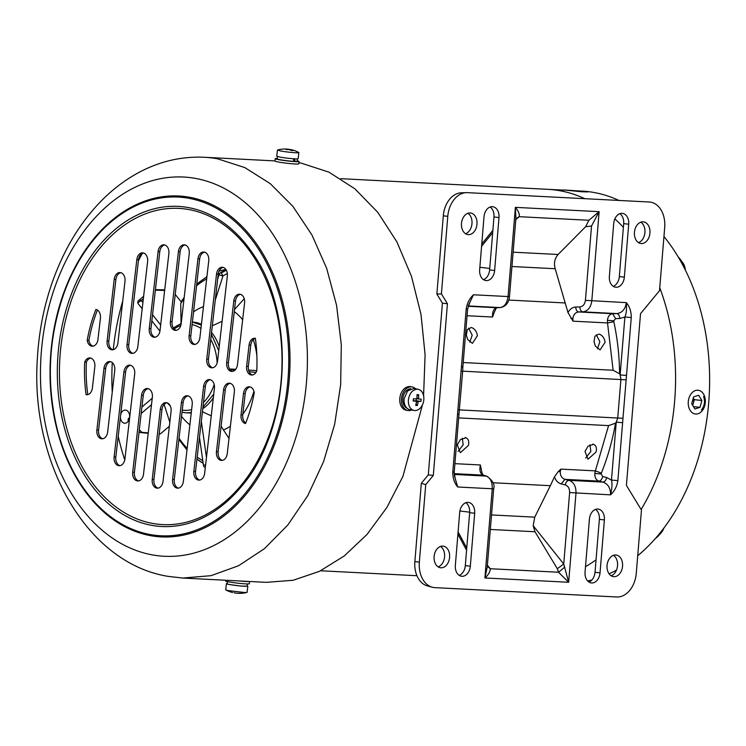 <?xml version="1.0" encoding="UTF-8"?>
<svg xmlns="http://www.w3.org/2000/svg" width="746" height="746" viewBox="0 0 746 746"><rect width="100%" height="100%" fill="white"/><g stroke="black" fill="none" stroke-linecap="round" stroke-linejoin="round"><path stroke-width="1.12" d="M579.409 191.051L568.62 190.361L579.381 191.433M581.824 191.125L563.855 189.969L581.703 191.759L587.717 191.927L581.824 191.125M683 265.483A16.757 11.768 -87.1 0 0 680.221 259.235A16.757 11.768 -87.1 0 0 678.291 257.109M685.322 269.996A11.973 8.402 -87.1 0 0 682.935 262.993L680.221 259.235M692.54 405.106A6.22 4.429 96.5 0 0 693.407 403.073A6.22 4.429 96.5 0 0 693.668 399.865A6.22 4.429 96.5 0 0 693.248 398.075M692.754 405.46L694.349 399.651L693.295 397.926M701.874 400.509L698.666 395.268L693.584 396.881L691.701 403.735L694.908 408.976L699.99 407.363L701.874 400.509L694.349 399.651M693.463 406.617L699.99 407.363M705.259 399.436A11.973 8.514 96.5 0 0 698.144 390.233A11.973 8.514 96.5 0 0 688.316 404.817A11.973 8.514 96.5 0 0 695.431 414.011A11.973 8.514 96.5 0 0 705.259 399.436M655.501 538.37A16.757 11.768 -87.1 0 0 658.242 536.048A16.757 11.768 -87.1 0 0 660.947 531.851M658.242 536.048L661.32 532.597A11.973 8.402 -87.1 0 0 663.847 528.093M227.39 581.582L227.138 583.764A10.052 0.671 6.7 0 0 229.973 584.566A10.052 0.671 6.7 0 0 240.846 586.002A10.052 0.671 6.7 0 0 247.103 586.114L247.364 583.932M225.618 580.257L225.534 580.929A11.973 0.793 6.7 0 0 226.98 581.488A11.973 0.793 6.7 0 0 240.305 583.447A11.973 0.793 6.7 0 0 249.313 583.726L249.574 581.488M239.718 580.985A11.973 0.793 6.7 0 0 249.369 581.479M227.166 583.503A10.77 0.718 6.7 0 0 226.42 583.68L225.702 589.788A10.77 0.718 6.7 0 0 225.833 589.918A10.77 0.718 6.7 0 0 228.742 590.655L243.867 592.436A10.77 0.718 6.7 0 0 246.935 592.408A10.77 0.718 6.7 0 0 247.103 592.305L247.821 586.197L247.131 585.862M226.42 583.68A10.77 0.718 6.7 0 0 229.46 584.547L241.117 586.076L247.821 586.197M234.058 592.753L236.641 593.238A28.702 20.151 -87.1 0 0 239.168 593.247L240.799 593.331A28.702 20.151 -87.1 0 1 239.643 593.378A28.73 28.73 0 0 0 246.935 592.408M238.291 593.257L238.282 593.322A28.702 20.151 -87.1 0 0 239.643 593.378M128.368 421.024A6.583 4.625 92.9 0 1 126.037 423.01A6.583 4.625 92.9 0 1 124.685 423.224A6.583 4.625 92.9 0 1 120.404 417.238M120.721 414.45A6.583 4.625 92.9 0 1 124.022 410.281A6.583 4.625 92.9 0 1 125.365 410.076A6.583 4.625 92.9 0 1 129.59 417.499M142.337 253.351A196.301 137.833 -87.1 0 0 138.392 260.876M122.736 300.983A196.301 137.833 -87.1 0 0 113.289 349.678M112.282 362.593A196.301 137.833 -87.1 0 0 112.245 392.256M118.213 436.27A196.301 137.833 -87.1 0 0 124.759 459.89M407.111 408.295A10.052 7.124 -79.4 0 1 402.859 398.364A10.052 7.124 -79.4 0 1 410.748 388.759M411.671 410.002A11.973 8.486 -79.4 0 1 407.81 410.496A11.973 8.486 -79.4 0 1 401.441 401.544A11.973 8.486 -79.4 0 1 412.202 386.96A11.973 8.486 -79.4 0 1 415.615 388.815M407.81 410.496L406.15 410.188A11.973 8.486 -79.4 0 1 399.781 401.227A11.973 8.486 -79.4 0 1 410.542 386.652L412.202 386.96M414.851 410.542A10.77 7.637 -79.4 0 1 414.133 410.459A10.77 7.637 -79.4 0 1 408.444 399.474C409.666 393.011 412.631 389.58 417.359 389.188A10.77 7.637 -79.4 0 1 418.077 389.272A10.77 7.637 -79.4 0 1 423.765 400.257A10.77 7.637 -79.4 0 1 414.851 410.542M414.133 410.459L409.862 409.657A10.77 7.637 -79.4 0 1 404.173 398.672L407.605 390.904L413.806 388.48L418.077 389.272M416.566 405.46L415.736 405.404A28.702 20.151 -87.1 0 0 416.464 401.935L416.044 401.199L413.191 401.003L413.452 398.728L416.305 398.914L416.902 398.233A28.702 20.151 -87.1 0 0 417.005 394.643L418.637 394.727A28.702 20.151 -87.1 0 1 418.534 398.317L418.963 399.054L421.182 399.129L421.07 400.266L420.912 401.404L418.692 401.329L418.105 402.019A28.702 20.151 -87.1 0 1 417.368 405.488L416.566 405.46M416.464 401.935L416.044 401.199L413.228 400.677M416.063 404.034L417.368 405.488M416.921 398.019L418.963 399.054M416.361 398.914L416.147 400.751L420.912 401.404M416.147 400.751L415.382 400.714A0.718 0.513 100.6 0 0 414.935 400.984M417.005 395.678L418.637 394.727M585.507 566.671A196.301 137.833 -87.1 0 0 596.045 559.854A196.301 137.833 92.9 0 1 585.507 566.671M641.122 509.527A196.301 137.833 -87.1 0 0 659.744 287.732A196.301 137.833 92.9 0 1 641.122 509.527M623.386 227.306A196.301 137.833 -87.1 0 0 614.863 218.876A196.301 137.833 92.9 0 1 623.386 227.306M584.855 198.697A196.301 137.833 -87.1 0 0 553.653 189.81A196.301 137.833 -87.1 0 0 547.657 189.316A196.301 137.833 92.9 0 1 553.653 189.81A196.301 137.833 92.9 0 1 584.855 198.697M293.253 158.684L294.111 161.369A10.052 0.671 -173.3 0 1 279.983 159.7A10.052 0.671 -173.3 0 1 277.148 158.898L277.428 156.539M297.402 158.889L297.122 161.248A10.052 0.671 -173.3 0 1 295.108 161.406L294.064 161.211M294.418 158.758L295.108 161.406M297.169 160.819A11.973 0.793 -173.3 0 1 299.025 161.472A11.973 0.793 -173.3 0 1 281.205 160.073A11.973 0.793 -173.3 0 1 275.246 158.674A11.973 0.793 -173.3 0 1 277.204 158.46M299.025 161.472L298.745 163.84A11.973 0.793 -173.3 0 1 280.925 162.441A11.973 0.793 -173.3 0 1 274.966 161.043L275.246 158.674M290.52 149.573L291.91 149.843A28.73 28.73 0 0 1 298.726 152.473A10.77 0.718 -173.3 0 1 298.857 152.613A10.77 0.718 -173.3 0 1 295.63 152.744A10.77 0.718 -173.3 0 1 280.505 150.962L277.624 149.993A28.73 28.73 0 0 1 284.916 149.014A28.702 20.151 -87.1 0 1 286.287 149.079L286.287 149.079M298.857 152.613L298.139 158.721A10.77 0.718 -173.3 0 1 291.434 158.6A10.77 0.718 -173.3 0 1 279.778 157.061L276.747 156.203L277.465 150.095M290.455 150.105L290.511 149.638A28.702 20.151 -87.1 0 1 292.926 150.552L291.294 150.468A28.702 20.151 -87.1 0 0 288.87 149.554L286.222 149.592M287.881 149.442L287.919 149.163A28.702 20.151 -87.1 0 0 286.464 149.097M287.919 149.163L290.353 149.554M229.637 369.009L235.717 369.289M248.53 370.053L256.773 370.659M234.272 311.669A63.858 44.835 92.9 0 1 242.655 319.708M253.295 339.616A63.858 44.835 92.9 0 1 256.894 355.982M253.938 391.314A63.858 44.835 92.9 0 1 242.832 414.189M230.402 426.236A63.858 44.835 92.9 0 1 223.464 429.938L229.003 438.434M189.876 424.847A63.858 44.835 92.9 0 1 181.539 416.343M193.559 311.884A63.858 44.835 92.9 0 1 203.462 306.69M202.791 460.608A97.456 68.427 92.9 0 1 197.196 457.13M187.162 448.402A97.456 68.427 92.9 0 1 179.031 438.191M181.045 323.559L180.719 303.529A97.456 68.427 92.9 0 1 184.01 298.941M196.562 285.783A97.456 68.427 92.9 0 1 206.661 278.873M218.252 274.052A97.456 68.427 92.9 0 1 219.436 273.735M225.982 269.586L220.275 272.905A2.397 1.184 59.8 0 1 220.825 272.85A2.397 1.184 59.8 0 1 221.236 273.017L226.28 270.08M217.683 279.013L219.203 274.248A2.397 0.597 17.7 0 0 219.781 274.882A2.397 0.597 17.7 0 0 222.97 275.889L221.236 273.017L226.355 270.22M244.25 298.726L234.514 309.534M222.121 321.33L212.312 325.76M143.335 298.782L141.246 300.545L139.754 300.088A2.397 2.098 -130 0 0 138.215 300.964M142.896 302.615L141.246 300.545L138.439 302.27A2.397 1.333 -38.5 0 0 138.271 303.846L142.188 308.779M181.091 301.757L175.226 294.381M139.092 431.645L139.502 432.046A2.397 2.145 134.3 0 0 140.425 432.549L148.212 433.277M129.179 421.882A2.397 2.145 134.3 0 1 128.359 420.921M169.37 426.236L160.483 433.79L159.159 434.107M129.692 417.415L128.927 418.058A2.397 1.417 -130.4 0 0 128.778 419.802L129.31 420.707M199.48 437.287L203.481 465.467L205.635 464.702M205.364 467.071L204.376 467.024A2.397 2.397 0 0 1 203.481 465.467M202.418 411.727L211.249 415.876M221.114 426.097L223.464 429.938M701.473 409.974C704.569 405.843 705.268 401.348 703.581 396.48M580.742 191.013L581.703 191.06A196.301 137.833 92.9 0 1 587.699 191.563A196.301 137.833 92.9 0 1 618.9 200.441M663.959 236.547A196.301 137.833 92.9 0 1 637.718 555.723M616.457 570.149A196.301 137.833 92.9 0 1 609.081 573.814M591.923 579.94A196.301 137.833 92.9 0 1 587.652 580.975M423.579 395.706L425.099 354.779L421.014 314.495L411.503 276.393L396.9 241.9L377.774 212.321L354.844 188.785L328.977 172.167L301.142 163.104A210.661 147.922 -87.1 0 0 298.876 162.721M182.751 578.057L210.95 575.679L238.524 565.757L264.466 548.655L287.835 524.979L307.79 495.605L323.596 461.587L334.684 424.166L340.661 384.694L341.295 344.605L336.577 305.356L326.673 268.355L311.94 234.971L292.908 206.39L270.276 183.665L244.865 167.608L217.59 158.805A210.661 147.922 -87.1 0 0 204.395 157.275C182.22 156.268 160.94 161.033 140.537 171.589C126.941 178.667 114.399 187.908 102.892 199.322C88.746 213.393 76.67 229.964 66.664 249.015C49.283 282.557 39.501 319.428 37.3 359.647C30.614 462.1 86.004 562.745 167.71 576.313L182.751 578.057L266.303 582.346L293.113 580.276L319.391 571.371L344.288 555.938L366.995 534.472L386.745 507.681L402.905 476.442L422.469 404.836M194.958 344.391A7.777 5.464 92.9 0 1 190.808 335.784L199.648 258.899A7.777 5.464 92.9 0 1 204.59 252.157M212.619 367.769A7.777 5.464 92.9 0 1 208.47 359.162L218.242 274.146A7.777 5.464 92.9 0 1 223.185 267.404M232.547 371.377A7.777 5.464 92.9 0 1 228.397 362.77L235.494 301.058A7.777 5.464 92.9 0 1 240.436 294.316M222.308 460.375A7.777 5.464 92.9 0 1 218.158 451.768L225.255 390.065A7.777 5.464 92.9 0 1 230.197 383.323M199.704 480.079A7.777 5.464 92.9 0 1 195.545 471.472L205.327 386.456A7.777 5.464 92.9 0 1 210.269 379.714M178.434 488.117A7.777 5.464 92.9 0 1 174.275 479.51L183.124 402.626A7.777 5.464 92.9 0 1 188.067 395.884M252.484 374.977A7.777 5.464 92.9 0 1 248.325 366.37L250.777 345.109A7.777 5.464 92.9 0 1 255.374 338.432M245.751 423.019A7.777 5.464 92.9 0 1 242.739 414.935L245.192 393.664A7.777 5.464 92.9 0 1 250.134 386.922M87.786 394.634A122.689 86.144 92.9 0 1 86.396 362.183A7.777 5.464 92.9 0 1 90.686 358.089M138.57 480.909A7.777 5.464 92.9 0 1 134.42 472.302L143.26 395.417A7.777 5.464 92.9 0 1 148.202 388.675M119.975 465.663A7.777 5.464 92.9 0 1 115.826 457.056L125.608 372.04A7.777 5.464 92.9 0 1 130.541 365.298M102.724 438.751A7.777 5.464 92.9 0 1 98.575 430.144L105.671 368.44A7.777 5.464 92.9 0 1 110.613 361.689M158.087 488.136A7.777 5.464 92.9 0 1 153.928 479.529L161.985 409.507A7.777 5.464 92.9 0 1 166.927 402.765M132.891 353.352A7.777 5.464 92.9 0 1 128.741 344.745L138.523 259.729A7.777 5.464 92.9 0 1 143.465 252.987M155.103 337.183A7.777 5.464 92.9 0 1 150.944 328.576L159.793 251.691A7.777 5.464 92.9 0 1 164.735 244.949M112.963 349.753A7.777 5.464 92.9 0 1 108.813 341.146L115.91 279.433A7.777 5.464 92.9 0 1 120.852 272.691M93.036 346.144A7.777 5.464 92.9 0 1 88.914 340.316A122.689 86.144 92.9 0 1 97.409 310.047M176.233 330.301A7.777 5.464 92.9 0 1 172.084 321.694L180.14 251.682A7.777 5.464 92.9 0 1 185.083 244.94M193.615 344.391A7.777 5.464 -87.1 0 0 194.109 344.447A7.777 5.464 -87.1 0 0 199.9 337.649L208.749 260.764A7.777 5.464 -87.1 0 0 204.236 252.073A7.777 5.464 -87.1 0 0 203.751 252.017A7.777 5.464 -87.1 0 0 197.951 258.815L189.111 335.7A7.777 5.464 -87.1 0 0 193.615 344.391M211.277 367.769A7.777 5.464 -87.1 0 0 211.761 367.825A7.777 5.464 -87.1 0 0 217.562 361.027L227.334 276.011A7.777 5.464 -87.1 0 0 222.83 267.329A7.777 5.464 -87.1 0 0 222.336 267.273A7.777 5.464 -87.1 0 0 216.545 274.062L206.763 359.078A7.777 5.464 -87.1 0 0 211.277 367.769M244.585 302.923A7.777 5.464 -87.1 0 0 240.072 294.241A7.777 5.464 -87.1 0 0 239.587 294.176A7.777 5.464 -87.1 0 0 233.787 300.974L226.691 362.677A7.777 5.464 -87.1 0 0 231.204 371.368A7.777 5.464 -87.1 0 0 231.689 371.424A7.777 5.464 -87.1 0 0 237.489 364.635L244.585 302.923M234.347 391.93A7.777 5.464 -87.1 0 0 229.843 383.239A7.777 5.464 -87.1 0 0 229.348 383.183A7.777 5.464 -87.1 0 0 223.558 389.971L216.461 451.684A7.777 5.464 -87.1 0 0 220.965 460.366A7.777 5.464 -87.1 0 0 221.459 460.422A7.777 5.464 -87.1 0 0 227.25 453.633L234.347 391.93M198.352 480.07A7.777 5.464 -87.1 0 0 198.846 480.126A7.777 5.464 -87.1 0 0 204.637 473.337L214.419 388.321A7.777 5.464 -87.1 0 0 209.906 379.63A7.777 5.464 -87.1 0 0 209.421 379.574A7.777 5.464 -87.1 0 0 203.621 386.372L193.848 471.379A7.777 5.464 -87.1 0 0 198.352 480.07M177.091 488.117A7.777 5.464 -87.1 0 0 177.576 488.173A7.777 5.464 -87.1 0 0 183.376 481.375L192.216 404.491A7.777 5.464 -87.1 0 0 187.703 395.8A7.777 5.464 -87.1 0 0 187.218 395.744A7.777 5.464 -87.1 0 0 181.418 402.532L172.578 479.426A7.777 5.464 -87.1 0 0 177.091 488.117M256.764 370.883A122.689 86.144 -87.1 0 0 255.356 338.283A7.777 5.464 -87.1 0 0 254.871 338.227A7.777 5.464 -87.1 0 0 249.071 345.016L246.628 366.286A7.777 5.464 -87.1 0 0 251.132 374.977A7.777 5.464 -87.1 0 0 251.626 375.033A7.777 5.464 -87.1 0 0 256.764 370.883M241.042 414.841A7.777 5.464 -87.1 0 0 245.546 423.532A122.689 86.144 -87.1 0 0 254.246 392.76A7.777 5.464 -87.1 0 0 249.77 386.838A7.777 5.464 -87.1 0 0 249.285 386.782A7.777 5.464 -87.1 0 0 243.485 393.58L241.042 414.841L242.739 414.935M84.699 362.09A122.689 86.144 -87.1 0 0 86.107 394.699A7.777 5.464 -87.1 0 0 86.592 394.755A7.777 5.464 -87.1 0 0 92.392 387.957L94.835 366.696A7.777 5.464 -87.1 0 0 90.322 358.005A7.777 5.464 -87.1 0 0 89.837 357.949A7.777 5.464 -87.1 0 0 84.699 362.09L86.396 362.183M152.352 397.282A7.777 5.464 -87.1 0 0 147.839 388.591A7.777 5.464 -87.1 0 0 147.354 388.535A7.777 5.464 -87.1 0 0 141.554 395.324L132.713 472.218A7.777 5.464 -87.1 0 0 137.227 480.909A7.777 5.464 -87.1 0 0 137.712 480.965A7.777 5.464 -87.1 0 0 143.512 474.167L152.352 397.282M134.7 373.905A7.777 5.464 -87.1 0 0 130.186 365.214A7.777 5.464 -87.1 0 0 129.701 365.158A7.777 5.464 -87.1 0 0 123.901 371.956L114.119 456.962A7.777 5.464 -87.1 0 0 118.633 465.653A7.777 5.464 -87.1 0 0 119.118 465.709A7.777 5.464 -87.1 0 0 124.918 458.921L134.7 373.905M101.381 438.741A7.777 5.464 -87.1 0 0 101.876 438.797A7.777 5.464 -87.1 0 0 107.666 432.009L114.763 370.296A7.777 5.464 -87.1 0 0 110.259 361.614A7.777 5.464 -87.1 0 0 109.765 361.558A7.777 5.464 -87.1 0 0 103.974 368.347L96.877 430.05A7.777 5.464 -87.1 0 0 101.381 438.741M171.076 411.372A7.777 5.464 -87.1 0 0 166.563 402.681A7.777 5.464 -87.1 0 0 166.078 402.626A7.777 5.464 -87.1 0 0 160.278 409.423L152.231 479.436A7.777 5.464 -87.1 0 0 156.744 488.126A7.777 5.464 -87.1 0 0 157.229 488.182A7.777 5.464 -87.1 0 0 163.029 481.394L171.076 411.372M147.615 261.594A7.777 5.464 -87.1 0 0 143.101 252.903A7.777 5.464 -87.1 0 0 142.617 252.847A7.777 5.464 -87.1 0 0 136.816 259.645L127.044 344.661A7.777 5.464 -87.1 0 0 131.548 353.352A7.777 5.464 -87.1 0 0 132.042 353.408A7.777 5.464 -87.1 0 0 137.833 346.61L147.615 261.594M153.76 337.183A7.777 5.464 -87.1 0 0 154.245 337.239A7.777 5.464 -87.1 0 0 160.045 330.441L168.885 253.556A7.777 5.464 -87.1 0 0 164.372 244.865A7.777 5.464 -87.1 0 0 163.887 244.809A7.777 5.464 -87.1 0 0 158.087 251.607L149.247 328.492A7.777 5.464 -87.1 0 0 153.76 337.183M125.002 281.298A7.777 5.464 -87.1 0 0 120.488 272.607A7.777 5.464 -87.1 0 0 120.003 272.551A7.777 5.464 -87.1 0 0 114.203 279.349L107.107 341.053A7.777 5.464 -87.1 0 0 111.62 349.743A7.777 5.464 -87.1 0 0 112.105 349.799A7.777 5.464 -87.1 0 0 117.905 343.011L125.002 281.298M100.421 318.132A7.777 5.464 -87.1 0 0 95.908 309.45A122.689 86.144 -87.1 0 0 87.207 340.223A7.777 5.464 -87.1 0 0 91.693 346.144A7.777 5.464 -87.1 0 0 92.178 346.2A7.777 5.464 -87.1 0 0 97.978 339.402L100.421 318.132M174.89 330.291A7.777 5.464 -87.1 0 0 175.385 330.357A7.777 5.464 -87.1 0 0 181.175 323.559L189.232 253.547A7.777 5.464 -87.1 0 0 184.719 244.856A7.777 5.464 -87.1 0 0 184.234 244.8A7.777 5.464 -87.1 0 0 178.434 251.589L170.386 321.61A7.777 5.464 -87.1 0 0 174.89 330.291M87.086 394.746L86.107 394.699M88.914 340.316L87.207 340.223M461.494 223.399A10.892 7.749 96.5 0 0 468.012 234.617A10.892 7.749 96.5 0 0 476.983 224.192A10.892 7.749 96.5 0 0 470.474 212.974A10.892 7.749 96.5 0 0 461.494 223.399M465.569 233.74A10.892 7.749 96.5 0 0 471.976 223.623A10.892 7.749 -83.5 0 0 467.901 213.281M442.415 303.165L436.867 294.055L441.408 293.849L447.432 303.743L442.415 303.165L428.297 474.866L421.303 483.333L425.724 484.63L433.314 475.444L428.297 474.866M436.867 294.055L443.301 215.799A23.937 17.027 -83.5 0 1 445.81 205.598A23.937 17.027 96.5 0 1 461.215 192.822L466.259 192.645A24.693 17.568 -83.5 0 1 467.36 192.654L649.16 201.998A24.693 17.568 -83.5 0 1 664.695 227.502L659.501 290.698L640.525 313.674L626.407 485.366L641.467 510.096L636.273 573.292A24.693 17.568 -83.5 0 1 616.69 596.987L434.881 587.634A24.693 17.568 -83.5 0 1 432.27 587.223A24.693 17.568 -83.5 0 1 419.345 562.13L425.724 484.63M490.113 207.015A10.537 7.497 -83.5 0 1 491.222 207.938A10.537 7.497 -83.5 0 1 493.973 216.974L489.618 269.912A10.537 7.497 -83.5 0 1 483.52 279.666M465.802 502.729A10.537 7.497 -83.5 0 1 469.663 512.679L465.308 565.617A10.537 7.497 -83.5 0 1 461.103 574.299A10.537 7.497 -83.5 0 1 459.2 575.371M432.27 587.223L427.393 585.908A23.937 17.027 -83.5 0 1 415.69 571.968A23.937 17.027 -83.5 0 1 414.869 561.589L421.303 483.333M440.513 546.426A10.892 7.749 -83.5 0 1 444.579 556.768A10.892 7.749 -83.5 0 1 438.182 566.885M447.432 303.743L433.314 475.444M441.408 293.849L447.777 216.349A24.693 17.568 -83.5 0 1 466.259 192.645M649.943 233.088A10.892 7.749 -83.5 0 1 640.963 243.513A10.892 7.749 -83.5 0 1 634.445 232.295A10.892 7.749 -83.5 0 1 643.425 221.87A10.892 7.749 -83.5 0 1 649.943 233.088M622.546 566.233A10.892 7.749 -83.5 0 1 613.576 576.658A10.892 7.749 -83.5 0 1 607.058 565.44A10.892 7.749 -83.5 0 1 616.037 555.015A10.892 7.749 -83.5 0 1 622.546 566.233M449.596 557.346A10.892 7.749 -83.5 0 1 440.616 567.762A10.892 7.749 -83.5 0 1 434.107 556.544A10.892 7.749 -83.5 0 1 443.087 546.119A10.892 7.749 -83.5 0 1 449.596 557.346M498.99 217.543L494.635 270.481A10.537 7.497 -83.5 0 1 485.954 280.561A10.537 7.497 -83.5 0 1 479.659 269.716L484.005 216.778A10.537 7.497 -83.5 0 1 492.696 206.698A10.537 7.497 -83.5 0 1 498.99 217.543L493.973 216.974M609.37 276.384L613.725 223.446A10.537 7.497 -83.5 0 1 622.406 213.365A10.537 7.497 -83.5 0 1 628.701 224.22L624.346 277.158A10.537 7.497 -83.5 0 1 615.664 287.238A10.537 7.497 -83.5 0 1 609.37 276.384M585.06 572.089L589.415 519.151A10.537 7.497 -83.5 0 1 598.096 509.07A10.537 7.497 -83.5 0 1 604.391 519.925L600.036 572.863A10.537 7.497 -83.5 0 1 591.354 582.943A10.537 7.497 -83.5 0 1 585.06 572.089M474.68 513.248L470.325 566.195A10.537 7.497 -83.5 0 1 461.643 576.276A10.537 7.497 -83.5 0 1 455.349 565.421L459.695 512.483A10.537 7.497 -83.5 0 1 468.376 502.403A10.537 7.497 -83.5 0 1 474.68 513.248L469.663 512.679M619.833 213.692A10.537 7.497 -83.5 0 1 620.942 214.606A10.537 7.497 96.5 0 1 623.684 223.641L619.339 276.589L624.346 277.158M595.513 509.397A10.537 7.497 96.5 0 1 599.374 519.347L595.028 572.294A10.537 7.497 96.5 0 1 590.813 580.975A10.537 7.497 -83.5 0 1 588.92 582.048M638.52 242.636A10.892 7.749 96.5 0 0 644.926 232.519A10.892 7.749 96.5 0 0 640.851 222.177M611.133 575.781A10.892 7.749 96.5 0 0 617.539 565.664A10.892 7.749 96.5 0 0 613.464 555.322M613.231 286.343A10.537 7.497 96.5 0 0 619.339 276.589M558.549 572.238L557.318 568.713L535.013 531.749L533.176 525.697L563.743 564.032L568.666 582.272L558.53 572.238L490.346 568.732C490.169 571.837 488.36 574.914 484.909 577.963L487.25 566.904L493.675 488.779L492.248 488.77C492.416 482.075 490.411 477.85 486.215 476.088L454.221 474.437M454.37 475.547L457.708 486.998C454.407 483.138 452.757 478.177 452.775 472.115L454.211 472.125L453.167 471.948M455.172 478.438L457.708 486.998L492.248 488.77L484.909 577.963L568.666 582.272L575.996 493.078C576.117 486.383 573.795 482.14 569.012 480.34C567.137 480.583 565.878 482.103 565.235 484.909C568.228 485.982 569.692 488.537 569.618 492.565L610.536 494.85C610.62 488.145 608.074 483.893 602.899 482.084L569.012 480.34L564.974 479.352C561.794 478.261 560.227 475.706 560.265 471.677L558.288 471.556L560.889 469.113L560.265 471.677M455.191 478.475L454.211 472.125L458.967 414.207L457.54 414.198L461.42 366.948L462.856 366.957L462.669 371.256L461.233 371.359M462.856 366.957L467.611 309.049L466.185 309.03C467.155 303.016 469.598 298.269 473.514 294.782L468.553 305.058M467.611 309.049L469.766 302.587L473.514 294.782L508.054 296.554L515.383 207.36C518.293 210.754 519.598 213.86 519.291 216.694L519.291 216.685M468.143 306.27L496.733 307.744A4.784 3.73 87.4 0 0 496.995 307.744C496.929 306.737 495.969 308.415 494.113 312.779L492.528 317.031C492.285 311.791 493.684 308.695 496.733 307.744L500.072 307.585C504.473 306.839 507.131 303.156 508.054 296.554L509.481 296.572C509.415 297.999 508.641 306.168 500.333 307.585L468.236 305.953M509.481 296.572L515.896 218.447L515.383 207.36L599.131 211.668L591.531 226.019L585.647 226.7L588.874 220.266L519.291 216.694M588.874 220.266L599.131 211.668L591.802 300.862C590.832 307.473 587.848 311.129 582.859 311.847L578.737 311.959C576.919 311.548 575.921 309.907 575.735 307.044L579.866 306.932C580.052 309.795 581.05 311.436 582.859 311.847L616.755 313.59C622.127 312.9 625.325 309.254 626.332 302.643L585.423 300.349L591.531 226.019M613.827 321.694C617.474 338.693 619.394 356.047 619.59 373.774L620.131 374.921L626.509 375.443L622.621 422.684L616.243 422.171L617.725 418.04L620.914 379.304L620.131 374.921L624.887 317.013C626.332 313.842 626.817 309.049 626.332 302.643C629.643 306.503 631.293 311.464 631.265 317.526L624.887 317.013L619.749 318.505C619.562 315.633 618.565 314.001 616.755 313.59L612.625 313.702L615.627 318.617L613.772 320.808L613.827 321.694L607.533 322.943L613.128 370.249L463.219 362.547M606.675 477.515C606.022 480.321 604.773 481.841 602.899 482.084L598.87 481.095C600.735 480.853 601.994 479.324 602.647 476.526L606.675 477.515L611.478 480.088L617.865 480.601C616.886 486.616 614.443 491.362 610.536 494.85C612.065 488.453 612.382 483.539 611.478 480.088L616.243 422.171L615.534 423.178C612.447 440.55 607.729 457.195 601.379 473.113L595.373 470.885L608.577 425.602L458.669 417.9M487.222 565.114L490.327 568.732M493.675 488.779C495.046 484.76 492.77 480.564 486.83 476.19L483.576 475.239C482.597 474.922 481.823 472.927 481.254 469.243L480.368 464.972C479.249 470.055 480.116 473.44 482.97 475.127L454.174 473.654M608.577 425.602L615.534 423.178M619.59 373.774L613.128 370.249M519.272 216.694L515.626 219.65M573.049 321.172L607.533 322.943L607.393 320.295C607.971 316.332 609.715 314.131 612.625 313.702L578.737 311.959C575.418 312.36 573.46 314.551 572.853 318.523L573.049 321.172L567.995 312.583L555.183 268.728C553.681 263.207 554.66 258.47 558.111 254.498L585.647 226.7M533.176 525.697L534.761 517.155L550.334 485.693L492.994 482.746M565.235 484.909L561.197 483.921C558.017 483.016 555.789 480.648 554.492 476.815L550.334 485.693M569.618 492.565L563.743 564.032L557.318 568.713M534.761 517.155L491.521 514.936M554.492 476.815L558.288 471.556M593.648 444.336L588.044 446.192L585.004 451.433L588.007 459.256L596.063 452.001C596.977 448.141 596.175 445.586 593.648 444.336L592.772 444.14M465.97 437.771L460.375 439.627L457.326 444.868L460.338 452.691L468.395 445.437C469.309 441.576 468.497 439.021 465.97 437.771L465.094 437.576M467.248 329.695L466.343 335.168L467.705 339.551L472.414 343.346L477.412 335.737C476.778 331.7 474.978 329.033 472.004 327.736L471.118 327.531L467.248 329.695M594.926 336.26L594.021 341.733L595.373 346.116L600.082 349.911L605.081 342.302C604.447 338.264 602.647 335.597 599.672 334.301L598.786 334.105L594.926 336.26M500.333 307.585L496.995 307.744A4.784 3.73 87.4 0 0 497.256 307.716M555.183 268.728L511.952 266.509M561.197 483.921L564.974 479.352L598.87 481.095C596.063 480.032 594.711 477.487 594.804 473.458L595.373 470.885L560.889 469.113M469.775 342.144L472.199 335.14L468.581 328.175M597.453 348.708L599.868 341.705L596.259 334.74M585.703 458.007L590.851 451.405L589.974 444.765M458.035 451.442L463.173 444.84L462.306 438.2M415.382 400.714L418.692 401.329M416.473 401.712L418.105 402.019M418.916 399.054L416.772 398.653L418.879 399.035M229.973 369.503L234.999 370.081M249.071 371.685L255.943 372.468M192.384 322.058L192.645 322.076A45.487 31.938 92.9 0 1 194.035 322.188A45.487 31.938 92.9 0 1 201.439 324.324M211.538 332.418A45.487 31.938 92.9 0 1 219.221 346.573M213.328 397.814A45.487 31.938 92.9 0 1 202.772 408.668M191.256 412.846A45.487 31.938 92.9 0 1 187.973 412.92L184.877 412.715M192.384 322.104L201.345 325.079M211.332 334.255L218.755 350.667M213.748 394.149L202.931 407.26M191.293 412.529L186.267 412.836L182.015 412.23M203.164 463.285A101.046 70.945 92.9 0 1 197 459.163L196.963 459.135M206.372 276.999A101.046 70.945 92.9 0 1 206.912 276.673L196.767 283.984M219.035 271.18A101.046 70.945 92.9 0 1 225.898 269.474M192.086 324.65A43.091 30.26 92.9 0 1 200.963 328.464M210.726 339.486A43.091 30.26 92.9 0 1 217.142 363.013M214.195 384.563A43.091 30.26 92.9 0 1 203.481 402.467M191.629 409.582A43.091 30.26 92.9 0 1 183.376 410.244A43.091 30.26 92.9 0 1 182.266 410.095M174.126 328.977A43.091 30.26 92.9 0 1 180.774 325.498M215.249 300.153L222.97 275.889L227.334 273.512M160.67 324.967L152.538 314.747M164.642 290.427L155.364 290.166M139.306 429.78L141.964 432.372L148.258 432.857M159.206 433.696L160.483 433.79M151.494 404.724L141.18 413.498M201.317 421.285L206.465 457.522M195.583 178.425A189.857 133.31 -87.1 0 0 42.214 342.834A189.857 133.31 -87.1 0 0 152.287 554.884A189.857 133.31 -87.1 0 0 305.655 390.475A189.857 133.31 -87.1 0 0 195.583 178.425M150.561 535.656A170.666 119.836 92.9 0 1 51.614 345.044A170.666 119.836 92.9 0 1 189.484 197.242A170.666 119.836 92.9 0 1 288.432 387.864A170.666 119.836 92.9 0 1 150.561 535.656M188.878 198.305A169.575 119.071 -87.1 0 0 64.594 291.593A169.575 119.071 -87.1 0 0 57.47 430.106A169.575 119.071 -87.1 0 0 150.207 534.546A169.575 119.071 -87.1 0 0 287.191 387.706A169.575 119.071 -87.1 0 0 188.878 198.305M188.272 207.556A160.269 112.534 -87.1 0 0 58.803 346.34A160.269 112.534 -87.1 0 0 151.727 525.352A160.269 112.534 -87.1 0 0 241.182 486.784C290.604 430.479 296.554 315.176 253.155 254.06A160.269 112.534 -87.1 0 0 188.272 207.556M254.517 256.139A160.269 112.534 -87.1 0 0 253.155 254.06L254.19 255.645M188.785 209.542A158.301 111.154 -87.1 0 0 60.902 346.629A158.301 111.154 -87.1 0 0 152.678 523.44A158.301 111.154 -87.1 0 0 280.561 386.353A158.301 111.154 -87.1 0 0 188.785 209.542M190.808 335.784L189.111 335.7M199.648 258.899L197.951 258.815M208.47 359.162L206.763 359.078M218.242 274.146L216.545 274.062M235.494 301.058L233.787 300.974M228.397 362.77L226.691 362.677M225.255 390.065L223.558 389.971M218.158 451.768L216.461 451.684M195.545 471.472L193.848 471.379M205.327 386.456L203.621 386.372M174.275 479.51L172.578 479.426M183.124 402.626L181.418 402.532M250.777 345.109L249.071 345.016M248.325 366.37L246.628 366.286M245.192 393.664L243.485 393.58M143.26 395.417L141.554 395.324M134.42 472.302L132.713 472.218M125.608 372.04L123.901 371.956M115.826 457.056L114.119 456.962M98.575 430.144L96.877 430.05M105.671 368.44L103.974 368.347M161.985 409.507L160.278 409.423M153.928 479.529L152.231 479.436M138.523 259.729L136.816 259.645M128.741 344.745L127.044 344.661M150.944 328.576L149.247 328.492M159.793 251.691L158.087 251.607M115.91 279.433L114.203 279.349M108.813 341.146L107.107 341.053M172.084 321.694L170.386 321.61M180.14 251.682L178.434 251.589M452.775 472.115L457.54 414.198M461.42 366.948L466.185 309.03M631.265 317.526L626.509 375.443M622.621 422.684L617.865 480.601M447.777 216.349L443.301 215.799M489.618 269.912L494.635 270.481M465.308 565.617L470.325 566.195M414.869 561.589L419.345 562.13M623.684 223.641L628.701 224.22M599.374 519.347L604.391 519.925M595.028 572.294L600.036 572.863M458.072 409.806L459.2 409.88M625.969 379.826L462.679 371.163M622.807 418.282L459.499 409.899M479.855 267.264L489.74 268.467M492.686 232.621L481.58 246.311M469.691 512.185L459.89 511.001M458.1 531.945L466.754 548.03M564.778 567.044L558.717 572.173M535.013 531.749L490.327 529.446M490.075 568.638L487.306 566.233M515.868 218.848L519.002 216.741M558.111 254.498L513.127 252.185M567.995 312.583C569.888 309.096 572.471 307.249 575.735 307.044M579.866 306.932C582.971 306.503 584.827 304.312 585.423 300.349M619.749 318.505L615.627 318.617M601.379 473.113L601.183 473.971L602.647 476.526M480.368 464.972L454.901 463.658M565.356 302.969L508.791 300.06M492.528 317.031L467.061 315.726M572.853 318.523L570.886 318.393M607.393 320.295L613.772 320.808M594.804 473.458L601.183 473.971M225.833 589.918A28.73 28.73 0 0 0 232.649 592.548M413.228 400.667L416.091 401.199M320.649 570.765L416.939 575.716M340.819 178.676L563.845 190.146M186.985 449.959L178.881 439.478M169.827 422.236L164.129 404.416M180.989 301.916L184.178 297.449M181.185 323.512L173.324 327.942M167.235 402.868L170.284 405.955M225.851 269.409L219.054 271.143M203.173 463.294L197 459.163M220.275 272.905A2.397 2.397 0 0 0 219.203 274.248M143.624 296.311L138.607 300.526A2.397 2.397 0 0 0 138.271 303.846M159.942 331.112L151.83 320.901M164.707 289.877L155.429 289.625M139.502 432.046A2.397 2.397 0 0 0 140.994 432.717M128.927 418.058A2.397 2.397 0 0 0 128.806 421.602L129.17 421.956M152.24 398.243L141.926 407.018M205.29 467.733L204.376 467.024M274.985 160.912L204.395 157.275M57.47 430.106C46.01 383.22 48.387 337.052 64.594 291.593C48.369 337.052 46 383.22 57.47 430.106M458.967 414.207L462.669 371.256M481.767 243.989L492.882 230.3M466.576 550.231L457.913 534.136M486.83 476.19L483.576 475.239"/></g></svg>

